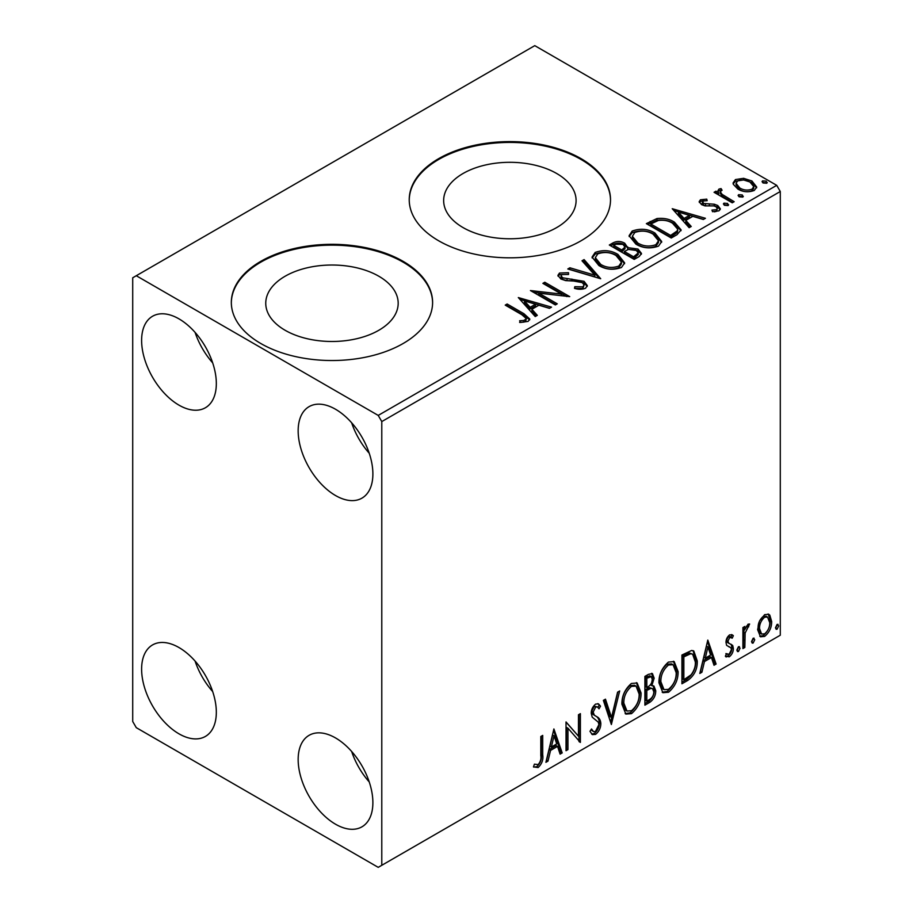 <?xml version="1.0" encoding="UTF-8"?>
<svg xmlns="http://www.w3.org/2000/svg" width="913" height="913" viewBox="0 0 913 913"><rect width="100%" height="100%" fill="white"/><g stroke="black" fill="none" stroke-linecap="round" stroke-linejoin="round"><path stroke-width="1.37" d="M556.69 173.504A66.215 38.232 0 0 0 484.529 165.219A66.215 38.232 0 0 0 443.65 200.54A66.215 38.232 0 0 0 463.051 227.577A66.215 38.232 0 0 0 535.212 235.862A66.215 38.232 0 0 0 576.092 200.54A66.215 38.232 0 0 0 556.69 173.504M378.792 276.217A66.215 38.232 0 0 0 306.631 267.931A66.215 38.232 0 0 0 265.751 303.253A66.215 38.232 0 0 0 285.141 330.289A66.215 38.232 0 0 0 357.314 338.575A66.215 38.232 0 0 0 398.182 303.253A66.215 38.232 0 0 0 378.792 276.217M403.124 261.346A100.635 58.101 0 0 0 293.45 248.747A100.635 58.101 0 0 0 231.331 302.431A100.635 58.101 0 0 0 260.81 343.516A100.635 58.101 0 0 0 370.484 356.104A100.635 58.101 0 0 0 432.602 302.431A100.635 58.101 0 0 0 403.124 261.346M432.602 302.842A100.635 58.101 0 0 0 403.124 262.168A100.635 58.101 0 0 0 293.781 249.489A100.635 58.101 0 0 0 231.331 302.842M581.033 158.634A100.635 58.101 0 0 0 471.359 146.034A100.635 58.101 0 0 0 409.229 199.719A100.635 58.101 0 0 0 438.708 240.804A100.635 58.101 0 0 0 548.382 253.392A100.635 58.101 0 0 0 610.512 199.719A100.635 58.101 0 0 0 581.033 158.634M610.512 200.13A100.635 58.101 0 0 0 581.033 159.455A100.635 58.101 0 0 0 471.69 146.776A100.635 58.101 0 0 0 409.241 200.13M335.528 824.211A52.84 30.506 60 0 1 301.005 777.648A52.84 30.506 60 0 1 309.108 735.319A52.84 30.506 60 0 1 335.528 737.932A52.84 30.506 60 0 1 370.039 784.495A52.84 30.506 60 0 1 361.947 826.824A52.84 30.506 60 0 1 335.528 824.211M369.24 781.95A52.84 30.506 60 0 1 351.631 751.433M178.971 405.144A52.84 30.506 60 0 1 144.459 358.581A52.84 30.506 60 0 1 152.551 316.252A52.84 30.506 60 0 1 178.971 318.865A52.84 30.506 60 0 1 213.482 365.417A52.84 30.506 60 0 1 205.391 407.757A52.84 30.506 60 0 1 178.971 405.144M212.683 362.872A52.84 30.506 60 0 1 195.074 332.366M335.528 495.531A52.84 30.506 60 0 1 301.005 448.968A52.84 30.506 60 0 1 309.108 406.627A52.84 30.506 60 0 1 335.528 409.252A52.84 30.506 60 0 1 370.039 455.804A52.84 30.506 60 0 1 361.947 498.144A52.84 30.506 60 0 1 335.528 495.531M369.24 453.259A52.84 30.506 60 0 1 351.631 422.753M178.971 733.824A52.84 30.506 60 0 1 144.459 687.261A52.84 30.506 60 0 1 152.551 644.932A52.84 30.506 60 0 1 178.971 647.545A52.84 30.506 60 0 1 213.482 694.108A52.84 30.506 60 0 1 205.391 736.437A52.84 30.506 60 0 1 178.971 733.824M212.683 691.563A52.84 30.506 60 0 1 195.074 661.058M132.716 277.78L132.716 721.498L136.277 727.661L378.222 867.35L381.782 865.296L381.782 421.578L378.222 415.415L136.277 275.726L132.716 277.78M759.479 621.114L764.638 614.654L768.803 614.289L769.807 615.134L771.668 621.536C771.713 627.459 769.374 632.424 764.638 636.407L760.472 636.806L757.619 629.639L759.479 621.114M742.92 648.572L742.92 627.562L744.837 626.455L744.837 629.548L748.169 624.161L749.63 624.035L745.145 633.017L744.837 647.465L742.92 648.572M726.463 653.651L729.088 654.347L731.427 649.611L730.971 647.876L726.611 645.354L726.006 642.478C725.961 639.42 727.17 636.875 729.647 634.855L732.306 634.866L733.344 635.71L732.226 638.164L729.772 637.365L727.912 641.268L728.996 643.448L726.953 642.079L732.717 645.514L733.344 648.401C733.367 651.768 732.021 654.575 729.304 656.812L725.367 656.242L726.463 653.651L727.296 654.404L725.881 653.582M726.2 657.006L725.367 656.242M730.971 647.876L729.042 646.621M687.729 680.447L681.931 683.78L681.931 655.02L691.632 650.467L693.777 650.98L697.258 660.921C697.543 669.058 694.371 675.563 687.729 680.447L686.302 679.626L681.931 682.137M644.898 705.167L644.898 676.407L648.413 674.376L652.43 673.566L654.153 678.188L651.825 685.663L653.936 686.028L655.751 690.742C655.728 695.501 653.765 699.358 649.873 702.291L644.898 705.167M611.368 724.523L603.379 700.374L605.467 699.175L611.527 717.492L617.587 692.18L619.665 690.97L611.368 724.523M567.943 749.596L566.026 750.703L566.026 721.943L578.477 736.209L578.477 714.753L580.394 713.646L580.394 742.406L567.943 728.209L567.943 749.596L566.026 749.059M540.804 755.644L540.804 736.506L542.71 735.41L542.71 754.823C543.486 759.605 541.968 763.839 538.156 767.536L533.454 766.931L534.425 764.158L538.145 764.592C540.496 761.819 541.375 758.829 540.804 755.644M381.782 865.296L780.284 635.22L780.284 191.502L381.782 421.578M553.894 728.951L562.191 752.917L560.103 754.127L557.546 746.378L550.55 750.418L547.994 761.111L545.906 762.321L553.894 728.951M595.573 734.383L592.332 734.623L589.969 731.336L591.533 728.973L593.461 731.587L595.436 731.518L598.917 724.637L598.289 722.172L592.229 717.173L591.247 713.361C591.213 709.641 592.697 706.548 595.698 704.071L598.529 703.9L600.514 706.171L599.019 708.796L597.41 706.913L595.675 707.039L593.165 712.129L594.329 715.176L596.691 716.671C599.179 717.721 600.56 720.026 600.834 723.564C600.8 727.901 599.042 731.507 595.573 734.383L594.146 733.561L591.67 734.086M621.901 704.185C621.764 696.071 624.914 689.167 631.362 683.483L637.137 682.981L641.063 692.99C641.188 701.138 638.004 708.02 631.511 713.635L625.85 714.092L621.901 704.185M658.946 682.81C658.809 674.684 661.959 667.78 668.407 662.096L674.182 661.594L678.108 671.603C678.222 679.751 675.038 686.633 668.556 692.248L662.884 692.705L658.946 682.81M707.803 640.093L716.1 664.059L714.012 665.269L711.455 657.52L704.459 661.56L701.903 672.253L699.815 673.463L707.803 640.093M738.457 646.735L740.055 648.207L738.457 651.528L736.859 650.045L738.457 646.735L739.416 646.644M738.56 646.678L737.031 650.707L738.457 651.528L737.51 651.597M753.145 638.255L754.743 639.728L753.145 643.049L751.547 641.565L753.145 638.255L754.104 638.164M753.248 638.198L751.719 642.227L753.145 643.049L752.198 643.117M777.089 624.424L778.686 625.896L777.089 629.217L775.491 627.745L777.089 624.424L778.059 624.344M777.191 624.378L775.673 628.395L777.089 629.217L776.141 629.297M733.299 184.289L733.071 182.999L735.444 179.564L743.604 178.32L751.935 180.979L756.717 187.039L754.286 190.44C748.477 192.552 743.011 192.107 737.887 189.094L733.299 184.289M732.249 202.8L714.046 192.289L715.963 191.182L718.645 192.734L717.926 190.714L718.976 189.071L721.065 188.592L722.08 190.235L720.243 191.639L722.103 194.378L734.166 201.693L732.249 202.8M702.805 200.997L703.409 203.473L714.286 204.215L717.732 205.482L720.368 208.837L718.953 210.846L712.539 211.702L711.957 210.093L716.5 209.682L717.321 208.518L715.906 206.635L713.715 205.893L704.996 205.893L701.583 204.638L699.153 201.625L700.454 199.776L706.742 199.137L707.176 200.677L702.805 200.997L702.2 203.531M677.047 234.664L671.26 238.008L646.358 223.628L656.949 218.549C663.797 217.83 669.628 219.04 674.445 222.156L681.109 229.882L677.047 234.664M634.215 259.395L609.313 245.015L612.84 242.984C616.823 240.906 620.783 240.986 624.743 243.235L627.71 247.64L638.004 249.044L641.497 253.46L639.203 256.519L634.215 259.395M627.79 246.989L627.71 249.283L638.004 250.687L638.004 249.044M600.697 278.75L567.806 268.981L569.895 267.783L594.842 275.19L582.003 260.787L584.092 259.577L600.697 278.75M557.261 303.824L555.355 304.931L530.442 290.551L561.472 294.089L542.893 283.361L544.81 282.254L569.723 296.634L538.738 293.13L557.261 303.824M521.791 314.677L505.22 305.113L507.137 304.006L523.948 313.718L529.825 319.094L528.125 321.387L520.547 322.449L519.6 320.783L523.936 320.44L526.379 318.648L521.791 314.677M378.222 415.415L776.723 185.339L534.778 45.65L136.277 275.726M518.31 297.558L551.52 307.145L549.432 308.343L538.887 305.216L531.891 309.256L537.323 315.339L535.235 316.549L518.31 297.558M585.541 288.246C582.049 289.581 578.374 289.604 574.494 288.325L574.791 286.705L582.836 286.842L584.126 284.993L582.106 282.402L579.025 281.352L565.615 280.599L560.844 278.979L557.911 275.372L559.486 273.044L568.502 272.702L568.537 274.459L562.009 274.539L561.084 275.829L562.659 277.803L584.058 281.318L587.344 285.643L585.541 288.246M598.882 265.546L592.058 257.089L595.15 252.456C603.276 249.546 610.865 250.196 617.93 254.407L624.652 262.898L621.479 267.486C613.422 270.339 605.89 269.689 598.882 265.546M635.927 244.159L629.091 235.702L632.184 231.069C640.31 228.159 647.91 228.809 654.963 233.032L661.685 241.511L658.524 246.111C650.455 248.952 642.935 248.302 635.927 244.159M672.219 208.7L705.429 218.287L703.341 219.485L692.796 216.358L685.8 220.398L691.232 226.481L689.144 227.691L672.219 208.7M724.431 205.288L723.952 203.165L727.615 203.439L728.095 205.562L724.431 205.288M723.393 203.964L723.952 203.165L723.952 204.809L727.615 205.083L727.615 203.439M728.642 204.763L728.095 205.562M739.119 196.809L738.64 194.686L742.303 194.96L742.783 197.082L739.119 196.809M738.081 195.485L738.64 194.686L738.64 196.329L742.303 196.603L742.303 194.96M743.33 196.284L742.783 197.082M763.063 182.977L762.583 180.865L766.258 181.139L766.737 183.262L763.063 182.977M762.035 181.653L762.583 180.865L762.583 182.509L766.258 182.783L766.258 181.139M767.285 182.463L766.737 183.262M776.723 185.339L780.284 191.502M506.647 305.935L507.137 304.006M507.137 305.65L523.948 315.362L529.654 319.892M519.6 322.426L523.936 322.084L523.936 320.44M523.936 322.084L525.546 321.57L525.546 319.927M525.546 321.57L526.379 318.648M519.965 299.407L549.637 308.229M536.353 315.898L531.891 310.899L531.891 309.256M524.473 300.936L524.473 302.58L530.156 308.948L535.52 305.855L535.52 304.212L524.473 300.936L530.156 307.304L535.52 304.212M530.156 308.948L530.156 307.304M533.443 292.286L561.472 295.732L561.472 294.089M544.319 284.183L544.81 282.254M544.81 283.897L566.768 296.577M555.846 304.645L538.738 294.773L538.738 293.13M574.779 288.405L574.791 286.705M574.791 288.348L582.836 288.485L582.836 286.842M582.836 288.485L584.126 284.993M558.071 276.194L559.486 274.687L559.486 273.044M559.486 274.687L568.502 274.345L568.502 272.702M561.084 275.829L561.084 277.472L562.659 279.446L562.659 277.803M562.659 279.446L567.03 280.645L567.03 279.001M567.03 280.645L571.88 280.702L571.88 279.058M571.88 280.702L584.058 282.962L584.058 281.318M584.058 282.962L587.219 286.42M569.678 269.54L569.895 267.783M569.895 269.426L594.842 276.833L594.842 275.19M582.973 261.871L584.092 261.221L584.092 259.577M584.092 261.221L599.362 278.351M592.126 257.934L595.15 254.099L595.15 252.456M595.15 254.099C603.276 251.189 610.865 251.84 617.93 256.051L617.93 254.407M617.93 256.051L624.583 263.697M595.322 257.637L595.322 259.281L600.788 266.071C606.369 269.403 612.395 269.94 618.854 267.692L621.456 263.8L621.456 262.157L616.001 255.514C610.398 252.171 604.326 251.634 597.787 253.882L595.322 257.637L600.788 264.428C606.369 267.76 612.395 268.296 618.854 266.048L621.456 262.157M618.854 267.692L618.854 266.048M600.788 266.071L600.788 264.428M610.74 245.837L612.84 244.627C616.823 242.55 620.783 242.63 624.743 244.878L624.743 243.235M624.743 244.878L627.71 248.039M638.004 250.687L641.371 254.259M624.321 251.463L624.321 253.106L633.588 258.459L638.255 254.567L638.255 252.924L636.087 250.151L628.635 249.317L624.321 251.463L633.588 256.815L638.255 252.924M613.787 245.38L613.787 247.024L621.764 251.634L625.028 248.678L625.028 247.035L622.871 244.364L615.773 244.239L613.787 245.38L621.764 249.991L625.028 247.035M622.746 251.075L622.746 249.432M621.764 251.634L621.764 249.991M635.768 257.192L635.768 255.549M633.588 258.459L633.588 256.815M629.171 236.547L632.184 232.712L632.184 231.069M632.184 232.712C640.31 229.802 647.91 230.453 654.963 234.675L654.963 233.032M654.963 234.675L661.628 242.31M632.355 236.25L632.355 237.894L637.833 244.684C643.414 248.016 649.428 248.553 655.899 246.316L658.501 242.413L658.501 240.77L653.046 234.127C647.443 230.784 641.371 230.247 634.82 232.495L632.355 236.25L637.833 243.041C643.414 246.373 649.428 246.909 655.899 244.673L658.501 240.77M655.899 246.316L655.899 244.673M637.833 244.684L637.833 243.041M647.774 224.45L656.949 220.193L656.949 218.549M656.949 220.193C663.797 219.474 669.628 220.684 674.445 223.799L674.445 222.156M674.445 223.799L681.018 230.704M650.821 224.005L650.821 225.648L670.621 237.072L677.172 232.564L677.708 230.841L677.708 229.197L672.527 223.251C668.59 220.695 663.842 219.771 658.296 220.489L650.821 224.005L670.621 235.428L677.172 230.921L677.708 229.197M670.621 237.072L670.621 235.428M677.172 232.564L677.172 230.921M673.874 210.549L703.546 219.371M690.262 227.04L685.8 222.042L685.8 220.398M678.382 212.078L678.382 213.722L684.065 220.09L689.429 216.997L689.429 215.354L678.382 212.078L684.065 218.447L689.429 215.354M684.065 220.09L684.065 218.447M699.335 202.481L700.454 201.419L700.454 199.776M700.454 201.419L703.718 200.666M706.742 200.632L706.742 199.137M702.805 202.64L703.409 205.117L703.409 203.473M703.409 205.117L705.521 205.813L705.521 204.17M705.521 205.813L714.286 205.859L714.286 204.215M714.286 205.859L717.732 207.125L717.732 205.482M717.732 207.125L720.197 209.613M714.457 211.85L716.5 211.325L716.5 209.682M716.5 211.325L717.321 208.518M727.615 205.083L728.197 205.505M715.472 193.111L715.963 191.182M715.963 192.826L718.645 194.378L718.645 192.734M718.097 191.627L718.976 189.071M718.976 190.714L721.065 190.235L721.065 188.592M720.243 191.639L720.243 193.282L722.103 196.021L722.103 194.378M722.103 196.021L732.74 202.515M742.303 196.603L742.885 197.025M733.162 183.821L735.444 181.208L735.444 179.564M735.444 181.208L743.604 179.964L743.604 178.32M743.604 179.964L751.935 182.623L751.935 180.979M751.935 182.623L756.615 187.838M736.061 183.273L736.061 184.917L739.815 189.642C743.581 191.913 747.656 192.301 752.05 190.806L753.75 188.283L753.75 186.64L750.041 182.098C746.252 179.815 742.132 179.405 737.681 180.865L736.061 183.273L739.815 187.998C743.581 190.269 747.656 190.657 752.05 189.162L753.75 186.64M752.05 190.806L752.05 189.162M739.815 189.642L739.815 187.998M766.258 182.783L766.829 183.193M541.295 736.232L541.295 754.001C542.06 758.783 540.542 763.017 536.741 766.715L538.156 767.536M536.741 766.715L533.649 767.068M553.563 730.309L560.765 752.095L562.191 752.917M560.765 752.095L559.646 752.746M550.55 750.418L549.135 749.596L556.12 745.556L557.546 746.378M549.135 749.596L546.567 760.289L547.994 761.111M554.043 735.798L552.627 734.976L549.946 746.172L551.372 746.994L556.725 743.901L554.043 735.798L551.372 746.994M566.026 722.115L578.477 736.209M578.968 714.468L578.968 741.47M579.162 741.698L580.394 742.406M566.517 748.774L566.517 727.387L567.943 728.209M591.008 729.772L593.461 731.587M597.775 703.615L600.514 706.171M599.088 705.35L597.947 707.358M597.41 706.913L594.249 706.217L595.675 707.039M594.249 706.217L591.738 711.307L593.165 712.129M591.738 711.307L592.902 714.354L594.329 715.176M592.902 714.354L596.691 716.671M595.265 715.849C597.753 716.899 599.133 719.204 599.407 722.742L600.834 723.564M599.407 722.742C599.373 727.079 597.616 730.685 594.146 733.561M604.509 699.735L610.101 716.671L611.527 717.492M617.793 692.065L610.592 722.172M636.418 682.639L639.636 692.168L641.063 692.99M639.636 692.168C639.762 700.317 636.578 707.198 630.096 712.813L631.511 713.635M630.096 712.813L625.154 713.612M636.03 686.108L634.615 685.286L630.027 685.56C624.823 690.16 622.278 695.729 622.392 702.257L625.553 710.234L626.98 711.056L631.454 710.725C636.703 706.194 639.271 700.659 639.146 694.097L636.03 686.108L631.454 686.382C626.25 690.981 623.705 696.551 623.819 703.078L626.98 711.056M630.027 685.56L631.454 686.382M622.392 702.257L623.819 703.078M651.642 673.303L652.727 677.366L654.153 678.188M652.727 677.366L651.665 682.536M650.41 684.841L651.825 685.663M653.137 685.731L654.324 689.92L655.751 690.742M654.324 689.92C654.301 694.679 652.339 698.536 648.447 701.469L649.873 702.291M648.447 701.469L644.898 703.524M652.533 688.642L649.405 687.626L645.388 689.6L645.388 700.294L646.815 701.116L649.006 699.849C652.053 698.148 653.662 695.478 653.834 691.849L652.533 688.642L650.832 688.448L646.815 690.422L646.815 701.116M651.277 676.624L649.851 675.803L645.388 677.435L645.388 686.656L646.815 687.478L647.785 686.907C650.661 685.275 652.144 682.753 652.236 679.352L651.277 676.624L646.815 678.256L646.815 687.478M647.374 676.282L648.801 677.104M645.388 677.435L646.815 678.256M645.388 689.6L646.815 690.422M649.405 687.626L650.832 688.448M673.452 661.252L676.681 670.781L678.108 671.603M676.681 670.781C676.807 678.93 673.623 685.811 667.129 691.426L668.556 692.248M667.129 691.426L662.199 692.237M673.075 664.721L671.648 663.899L667.072 664.185C661.868 668.773 659.323 674.342 659.437 680.87L662.598 688.847L664.013 689.669L668.487 689.338C673.748 684.818 676.316 679.272 676.191 672.71L673.075 664.721L668.487 665.006C663.283 669.594 660.75 675.164 660.864 681.691L664.013 689.669M667.072 664.185L668.487 665.006M659.437 680.87L660.864 681.691M693.047 650.649L695.843 660.099L697.258 660.921M695.843 660.099C696.128 668.236 692.944 674.741 686.302 679.626M692.613 654.165L689.201 652.943L682.433 656.048L682.433 678.907L683.848 679.729L691.038 674.855C694.154 670.656 695.592 666.376 695.352 662.016L692.613 654.165L690.627 653.765L683.848 656.869L683.848 679.729M682.433 656.048L683.848 656.869M689.201 652.943L690.627 653.765M707.472 641.451L714.674 663.237L716.1 664.059M714.674 663.237L713.555 663.888M704.459 661.56L703.044 660.738L710.029 656.698L711.455 657.52M703.044 660.738L700.476 671.432L701.903 672.253M707.952 646.94L706.536 646.119L703.855 657.314L705.281 658.136L710.634 655.043L707.952 646.94L705.281 658.136M731.587 634.569L733.344 635.71M731.918 634.889L730.902 637.126M731.347 637.377L729.921 636.555L728.346 636.544L729.772 637.365M728.346 636.544L726.497 640.447L727.912 641.268M726.497 640.447L726.953 642.079M730.845 644.144L732.717 645.514M731.29 644.692L731.918 647.579L733.344 648.401M731.918 647.579C731.941 650.946 730.594 653.754 727.878 655.99L729.304 656.812M727.878 655.99L725.561 656.47M729.555 647.055L728.939 646.883M738.628 647.385L740.055 648.207M743.422 627.277L743.422 628.726L744.837 629.548M747.815 624.401L747.291 625.976L748.717 626.797M747.291 625.976L746.435 626.101L747.861 626.923M744.392 629.285L743.718 632.195L745.145 633.017M743.718 632.195L743.422 646.644L744.837 647.465M753.316 638.906L754.743 639.728M768.038 613.981L769.807 615.134M768.381 614.312L770.241 620.714L771.668 621.536M770.241 620.714C770.287 626.638 767.947 631.602 763.222 635.585L764.638 636.407M763.222 635.585L759.787 636.293M767.525 617.04L766.098 616.218L763.211 616.412C759.73 619.539 758.018 623.317 758.11 627.733L760.187 633.223L761.602 634.044L764.638 633.827C768.13 630.78 769.842 627.048 769.75 622.655L767.525 617.04L764.638 617.234C761.145 620.361 759.445 624.138 759.525 628.555L761.602 634.044M763.211 616.412L764.638 617.234M758.11 627.733L759.525 628.555M777.26 625.074L778.686 625.896M523.948 315.362L523.948 313.718M612.84 244.627L612.84 242.984M650.124 223.092L650.124 221.448M672.687 235.885L672.687 234.242M709.31 205.79L709.31 204.147M728.049 199.81L728.049 198.167M541.295 754.001L542.71 754.823M646.358 689.041L647.774 689.863M683.689 655.317L685.104 656.139M743.422 639.579L744.837 640.401"/></g></svg>
